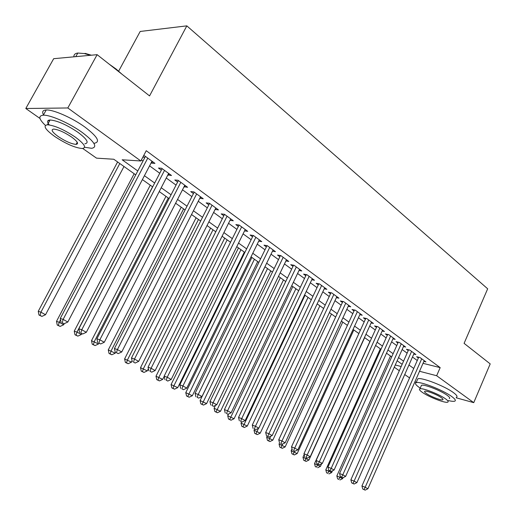<?xml version="1.0" encoding="UTF-8"?>
<svg xmlns="http://www.w3.org/2000/svg" width="516" height="516" viewBox="0 0 516 516"><rect width="100%" height="100%" fill="white"/><g stroke="black" fill="none" stroke-linecap="round" stroke-linejoin="round"><path stroke-width="0.77" d="M118.661 71.137L140.191 31.457L186.831 25.865L487.672 288.799L464.09 343.353L490.2 363.89L473.746 402.654L456.189 397.797M416.18 382.569L414.948 381.705M409.575 377.931L404.731 374.532M399.307 370.727L394.282 367.192M135.74 174.853L113.797 159.251L96.518 158.141L82.747 148.479M39.99 118.461L25.8 108.495L67.815 107.967L140.842 160.979L122.176 159.786L137.785 170.957M67.815 107.967L97.131 54.67L53.677 58.695L25.8 108.495M151.214 162.734L151.801 163.166L154.948 163.372L144.79 155.929L143.538 155.858M167.868 174.905L171.505 175.505L161.631 168.268L158.47 168.042L161.366 170.157M184.057 186.74L187.598 187.295L178.001 180.258L174.814 179.987L177.627 182.038M199.802 198.247L203.252 198.763L193.913 191.92L190.707 191.597L193.442 193.597M215.114 209.438L218.481 209.915L209.393 203.259L206.161 202.898L208.825 204.839M230.02 220.332L233.297 220.777L224.454 214.295L221.203 213.888L223.796 215.785M244.545 230.891L247.725 231.342L239.114 225.034L235.851 224.595L238.373 226.434M258.697 241.172L261.773 241.636L253.388 235.496L250.105 235.012L252.563 236.812M272.487 251.189L275.46 251.666L267.294 245.68L263.999 245.165L266.391 246.919M285.916 260.948L288.805 261.444L280.839 255.607L277.537 255.059L279.872 256.768M299.009 270.468L301.808 270.971L294.043 265.282L290.734 264.708L293.004 266.366M311.774 279.756L314.489 280.265L306.923 274.718L303.601 274.112L305.82 275.731M324.229 288.818L326.867 289.328L319.475 283.916L316.153 283.284L318.314 284.864M336.374 297.655L338.941 298.177L331.73 292.895L328.395 292.237L330.511 293.778M348.229 306.291L350.725 306.807L343.688 301.654L340.354 300.97L342.411 302.479M359.807 314.715L362.232 315.237L355.356 310.206L352.022 309.497L354.034 310.974M371.107 322.952L373.468 323.474L366.76 318.559L363.419 317.83L365.386 319.269M382.15 330.995L384.446 331.517L377.893 326.712L374.552 325.964L376.474 327.37M392.94 338.857L395.179 339.38L388.767 334.684L385.426 333.917L387.303 335.29M403.48 346.539L405.66 347.062L399.397 342.469L396.056 341.682L397.894 343.024M413.787 354.053L415.915 354.569L409.788 350.087L406.453 349.28L408.246 350.596M423.023 363.328L440.174 367.631L146.247 150.711L140.842 160.979M141.403 159.915L142.984 161.063M149.576 165.855L159.754 173.26M166.268 177.994L176.046 185.109M182.49 189.791L191.894 196.635M198.267 201.266L207.309 207.845M213.611 212.424L222.312 218.752M228.543 223.286L236.915 229.375M243.081 233.858L251.137 239.714M257.239 244.152L264.992 249.789M271.029 254.182L278.498 259.613M284.471 263.953L291.663 269.184M297.571 273.48L304.498 278.517M310.348 282.768L317.017 287.618M322.81 291.83L329.234 296.507M334.968 300.673L341.16 305.175M346.836 309.303L352.802 313.644M358.427 317.733L364.173 321.913M369.74 325.964L375.28 329.988M380.795 334L386.136 337.883M391.592 341.85L396.746 345.597M402.151 349.532L407.118 353.137M412.471 357.033L417.257 360.516M423.868 361.4L425.939 361.916L419.953 357.53L416.618 356.711L418.373 357.994M143.055 156.774L144.635 157.928M97.131 54.67L149.556 95.911L186.831 25.865M440.174 367.631L436.652 375.725L473.746 402.654M419.527 371.275L436.652 375.725M144.422 175.704L154.665 183.038M161.224 187.734L171.067 194.777M177.556 199.421L187.018 206.194M193.429 210.786L202.536 217.3M208.877 221.835L217.629 228.104M223.905 232.593L232.329 238.624M238.534 243.062L246.642 248.867M252.782 253.259L260.586 258.845M266.662 263.192L274.17 268.565M280.182 272.867L287.418 278.047M293.365 282.304L300.331 287.289M306.22 291.501L312.928 296.307M318.753 300.473L325.222 305.104M330.988 309.232L337.212 313.689M342.927 317.772L348.926 322.068M354.582 326.112L360.362 330.253M365.96 334.258L371.539 338.251M377.08 342.218L382.453 346.062M387.942 349.99L393.121 353.699M398.558 357.588L403.551 361.161M408.936 365.018L413.755 368.463M402.151 364.322L397.146 360.761M391.696 356.885L386.51 353.196M381.002 349.28L375.622 345.449M370.062 341.502L364.477 337.529M358.865 333.536L353.067 329.414M347.403 325.383L341.386 321.107M335.664 317.037L329.421 312.593M323.635 308.484L317.159 303.872M311.316 299.725L304.595 294.939M298.693 290.74L291.708 285.774M285.748 281.536L278.492 276.376M272.467 272.093L264.94 266.74M258.851 262.405L251.028 256.845M244.874 252.466L236.747 246.687M230.523 242.262L222.08 236.257M215.791 231.787L207.013 225.544M200.653 221.022L191.526 214.533M185.096 209.96L175.608 203.207M169.106 198.583L159.238 191.565M152.659 186.889L142.39 179.587M395.269 364.973L401.184 366.508M230.755 218.913L230.039 220.345M215.965 208.077L215.237 209.528M200.776 196.951L200.027 198.415M185.16 185.508L184.399 186.992M169.106 173.75L168.332 175.246M152.594 161.65L151.801 163.166M418.708 357.227L361.942 485.956L365.173 487.252L421.707 358.813M364.044 489.529L362.754 489.013L365.141 490.135L364.044 489.529L365.173 487.252L367.902 488.762L424.204 360.645M361.942 485.956L362.754 489.013M365.141 490.135L367.902 488.762M390.496 356.027L336.851 475.92L342.637 478.648L343.082 477.655M340.283 476.32L338.851 479.383L337.625 478.887L338.851 479.383M342.637 478.648L339.941 479.977M337.625 478.887L336.851 475.92M467.806 346.275L474.185 351.293M472.146 349.687L471.676 349.319M448.423 400.564C451.558 401.338 453.667 401.538 454.744 401.164C456.131 400.551 455.118 398.997 451.706 396.514C442.863 389.935 419.463 380.898 416.128 382.691C414.638 383.336 415.735 384.968 419.418 387.587L420.23 388.142M456.402 397.294C457.795 396.656 456.795 395.088 453.396 392.586C444.579 385.968 421.179 376.983 417.825 378.834L417.25 380.131M421.075 386.207L421.469 385.304C423.881 384.014 440.677 390.496 447.062 395.224C449.539 397.03 450.281 398.159 449.268 398.597M422.275 392.315C428.77 396.998 445.263 403.409 447.74 402.164C448.739 401.738 447.998 400.622 445.508 398.829C439.103 394.121 422.314 387.606 419.914 388.858C418.857 389.296 419.643 390.451 422.275 392.315M441.296 397.649C437.162 394.617 426.371 390.431 424.823 391.238C424.146 391.521 424.649 392.257 426.326 393.45C430.499 396.475 441.167 400.616 442.747 399.81C443.399 399.532 442.915 398.816 441.296 397.649M109.14 64.119L116.229 69.138L121.944 74.188M116.739 70.092L115.797 69.357M84.605 147.241L91.642 148.305C97.834 147.208 94.686 141.919 82.192 132.431C69.525 123.234 50.381 114.765 43.318 115.197C38.132 115.713 38.81 119.099 45.363 125.369M94.376 143.229C100.601 142.061 97.498 136.708 85.056 127.175C72.433 117.932 53.303 109.482 46.214 109.979C42.744 110.185 41.841 111.804 43.512 114.849M49.265 124.904C46.801 121.828 47.072 120.183 50.071 119.983C57.341 120.628 66.648 124.743 77.993 132.328C87.062 139.178 89.352 143.009 84.856 143.816M54.677 136.456C66.054 143.925 75.265 147.937 82.315 148.511C86.785 147.757 84.469 143.964 75.375 137.146C63.99 129.593 54.677 125.465 47.42 124.775C42.776 125.614 45.195 129.51 54.677 136.456M71.589 137.024C64.255 132.161 58.263 129.516 53.619 129.084C50.645 129.619 52.193 132.115 58.256 136.579C65.59 141.397 71.537 143.996 76.104 144.383C79 143.887 77.497 141.429 71.589 137.024M90.364 55.296L84.469 53.587L77.806 53.032C75.059 53.412 73.756 54.677 73.904 56.818M84.469 53.587L85.211 53.393L91.358 55.206M48.265 120.402L49.317 121.35M408.601 349.796L350.874 479.815L354.105 481.099L411.587 351.402M352.983 483.415L351.693 482.899L354.099 484.034L352.983 483.415L354.105 481.099L356.898 482.647L414.135 353.267M350.874 479.815L351.693 482.899M354.099 484.034L356.898 482.647M398.262 342.205L339.554 473.527L342.785 474.804L401.235 343.817M341.663 477.158L340.367 476.642L342.805 477.79L341.663 477.158L342.785 474.804L345.636 476.391L403.841 345.726M339.554 473.527L340.367 476.642M342.805 477.79L345.636 476.391M387.69 334.433L327.963 467.09L331.188 468.367L390.644 336.058M330.072 470.753L328.782 470.244L331.246 471.405L330.072 470.753L331.188 468.367L334.116 469.986L393.315 338.012M327.963 467.09L328.782 470.244M331.246 471.405L334.116 469.986M376.873 326.486L316.102 460.504L319.32 461.768L379.815 328.124M318.211 464.2L316.921 463.69L319.404 464.858L318.211 464.2L319.32 461.768L322.313 463.433L382.543 330.124M316.102 460.504L316.921 463.69M319.404 464.858L322.313 463.433M380.324 348.797L325.809 469.837L331.653 472.592L332.452 470.805M329.144 470.444L327.808 473.32L326.589 472.83L327.808 473.32M331.653 472.592L328.924 473.933M326.589 472.83L325.809 469.837M369.933 341.411L314.521 463.613L320.423 466.393L321.597 463.781M317.85 464.2L316.514 467.122L315.295 466.638L316.514 467.122M320.423 466.393L317.656 467.748M315.295 466.638L314.521 463.613M304.169 454.615L302.969 457.247L308.929 460.053L364.638 337.638M306.323 457.782L304.969 460.782L303.75 460.298L306.136 461.42L304.969 460.782M308.929 460.053L306.136 461.42M303.75 460.298L302.969 457.247M292.011 448.862L291.153 450.732L297.177 453.564L353.828 329.95M294.539 451.171L293.146 454.293L291.933 453.816L294.339 454.951L293.146 454.293M297.177 453.564L294.339 454.951M291.933 453.816L291.153 450.732M365.805 318.346L303.95 453.757L307.168 455.015L368.727 319.997M306.059 457.479L307.284 458.163L306.059 457.479L307.168 455.015L310.232 456.718L371.52 322.048M303.95 453.757L304.769 456.976M307.284 458.163L310.232 456.718M279.556 442.992L279.059 444.063L285.148 446.927L342.766 322.087M282.665 444.012L281.052 447.656L279.84 447.178L282.278 448.327L281.052 447.656M285.148 446.927L282.278 448.327M279.84 447.178L279.059 444.063M354.473 310.019L291.508 446.85L294.713 448.094L357.375 311.683M293.61 450.603L294.868 451.3L293.61 450.603L294.713 448.094L297.855 449.836L360.239 313.78M291.508 446.85L292.327 450.1M294.868 451.3L297.855 449.836M267.165 436.201L266.682 437.239L272.829 440.135L331.459 314.044M270.7 436.278L268.668 440.864L267.462 440.387L269.92 441.548L268.668 440.864M272.829 440.135L269.92 441.548M267.462 440.387L266.682 437.239M342.869 301.486L278.75 439.767L281.949 440.999L345.752 303.163M280.852 443.554L282.142 444.263L280.852 443.554L281.949 440.999L285.167 442.793L348.681 305.311M278.75 439.767L279.575 443.057M282.142 444.263L285.167 442.793M254.504 429.196L254.007 430.254L260.219 433.176L319.881 305.814M258.458 428.338L255.994 433.904L254.788 433.434L257.271 434.607L255.994 433.904M260.219 433.176L257.271 434.607M254.788 433.434L254.007 430.254M330.995 292.746L265.682 432.511L268.868 433.73L333.846 294.442M267.778 436.323L269.1 437.058L267.778 436.323L268.868 433.73L272.171 435.562L336.845 296.642M265.682 432.511L266.501 435.833M269.1 437.058L272.171 435.562M241.578 421.92L241.024 423.094L247.299 426.048L308.033 297.384M305.027 295.249L243.004 426.771L241.804 426.313L244.313 427.493L243.004 426.771M247.299 426.048L244.313 427.493M241.804 426.313L241.024 423.094M318.824 283.794L252.279 425.074L255.452 426.274L321.642 285.503M254.369 428.912L255.73 429.667L254.369 428.912L255.452 426.274L258.839 428.157L324.719 287.76M252.279 425.074L253.098 428.428M255.73 429.667L258.839 428.157M228.562 414.006L227.724 415.761L234.07 418.747L295.9 288.76M292.824 286.567L229.697 419.469L228.504 419.011L231.039 420.211L229.697 419.469M234.07 418.747L231.039 420.211M228.504 419.011L227.724 415.761M306.349 274.615L238.534 417.438L241.694 418.631L309.142 276.344M240.617 421.314L242.01 422.082L240.617 421.314L241.694 418.631L245.165 420.559L312.296 278.653M238.534 417.438L239.353 420.837M242.01 422.082L245.165 420.559M215.469 405.376L214.088 408.246L220.506 411.265L283.478 279.924M280.323 277.679L216.056 411.981L214.869 411.529L217.436 412.742L216.056 411.981M220.506 411.265L217.436 412.742M214.869 411.529L214.088 408.246M293.565 265.198L224.428 409.607L227.575 410.781L296.319 266.953M226.511 413.516L227.937 414.303L226.511 413.516L227.575 410.781L231.142 412.761L299.557 269.32M224.428 409.607L225.253 413.045M227.937 414.303L231.142 412.761M265.005 266.785L200.111 400.545L206.6 403.596L270.752 270.874M267.52 268.578L202.079 404.312L200.892 403.867L203.491 405.086L202.079 404.312M206.6 403.596L203.491 405.086M200.892 403.867L200.111 400.545M280.459 255.543L209.954 401.577L213.089 402.732L283.174 257.316M212.031 405.512L213.495 406.324L212.031 405.512L213.089 402.732L216.746 404.763L286.49 259.748M209.954 401.577L210.78 405.047M213.495 406.324L216.746 404.763M251.898 257.465L185.779 392.644L192.345 395.727L257.71 261.599M254.401 259.245L187.734 396.436L186.56 395.998L189.185 397.236L187.734 396.436M192.345 395.727L189.185 397.236M186.56 395.998L185.779 392.644M267.017 245.642L195.093 393.321L198.209 394.463L269.687 247.435M197.164 397.294L198.666 398.126L197.164 397.294L198.209 394.463L201.962 396.552L273.093 249.931M195.093 393.321L195.919 396.836M198.666 398.126L201.962 396.552M238.476 247.919L171.08 384.543L177.717 387.658L244.339 252.092M240.946 249.673L174.002 385.607L173.028 388.367L171.86 387.935L174.511 389.18L173.028 388.367M177.717 387.658L174.511 389.18M171.86 387.935L171.08 384.543M253.221 235.47L179.832 384.852L182.922 385.968L255.846 237.296M181.89 388.858L183.438 389.709L181.89 388.858L182.922 385.968L186.786 388.116L259.342 239.856M179.832 384.852L180.658 388.406M183.438 389.709L186.786 388.116M224.705 238.128L155.993 376.222L162.708 379.376L164.204 376.358M227.15 239.863L158.889 377.273L157.928 380.079L156.774 379.653L159.457 380.918L157.928 380.079M162.708 379.376L159.457 380.918M156.774 379.653L155.993 376.222M239.069 225.028L164.153 376.145L167.223 377.241L241.636 226.885M166.204 380.182L167.79 381.06L166.204 380.182L167.223 377.241L171.189 379.447L245.229 229.517M164.153 376.145L164.978 379.737M167.79 381.06L171.189 379.447M210.586 228.085L140.513 367.689L147.299 370.875L148.382 368.708M213.005 229.801L143.383 368.714L142.435 371.572L141.287 371.159L144.003 372.436L142.435 371.572M147.299 370.875L144.003 372.436M141.287 371.159L140.513 367.689M224.518 214.34L148.04 367.198L151.085 368.276L227.046 216.198M150.072 371.275L151.71 372.171L150.072 371.275L151.085 368.276L155.161 370.54L230.729 218.894M148.04 367.198L148.86 370.836M151.71 372.171L155.161 370.54M196.093 217.778L124.608 358.923L131.477 362.148L132.115 360.884M198.479 219.474L127.452 359.929L126.517 362.838L125.382 362.432L128.129 363.722L126.517 362.838M131.477 362.148L128.129 363.722M125.382 362.432L124.608 358.923M209.56 203.388L131.477 358.001L134.489 359.052L212.057 205.213M133.496 362.109L135.173 363.038L133.496 362.109L134.489 359.052L138.681 361.381L215.843 207.987M131.477 358.001L132.29 361.684M135.173 363.038L138.681 361.381M181.226 207.2L108.276 349.919L115.223 353.183L115.59 352.46M183.58 208.877L111.095 350.899L110.172 353.866L109.044 353.473L111.83 354.776L110.172 353.866M115.223 353.183L111.83 354.776M109.044 353.473L108.276 349.919M194.19 192.126L114.436 348.539L117.416 349.564L196.654 193.926M116.435 352.68L118.164 353.634L116.435 352.68L117.416 349.564L121.731 351.964L200.543 196.777M114.436 348.539L115.249 352.267M118.164 353.634L121.731 351.964M165.959 196.344L91.493 340.67L98.524 343.966L98.898 343.237M168.274 197.996L94.273 341.624L93.37 344.649L92.261 344.262L95.073 345.578L93.37 344.649M98.524 343.966L95.073 345.578M92.261 344.262L91.493 340.67M178.394 180.548L96.898 338.806L99.846 339.799L180.813 182.322M98.885 342.979L100.665 343.966L98.885 342.979L99.846 339.799L104.284 342.269L184.818 185.257M96.898 338.806L97.711 342.579M100.665 343.966L104.284 342.269M150.279 185.192L74.239 331.156L76.987 332.085L81.354 334.491L81.76 333.71M152.555 186.818L76.987 332.085L76.104 335.168L75.001 334.794L77.852 336.129L76.104 335.168M81.354 334.491L77.852 336.129M75.001 334.794L74.239 331.156M162.147 168.648L78.851 328.789L81.76 329.75L164.527 170.39M80.819 332.994L82.65 334.007L80.819 332.994L81.76 329.75L86.327 332.291L168.642 173.408M78.851 328.789L79.657 332.601M82.65 334.007L86.327 332.291M134.166 173.737L56.496 321.378L59.205 322.274L63.7 324.751L64.261 323.674M60.527 319.759L59.205 322.274L58.34 325.415L57.257 325.054L60.14 326.409L58.34 325.415M63.7 324.751L60.14 326.409M57.257 325.054L56.496 321.378M145.435 156.406L60.262 318.469L63.126 319.398L147.769 158.115M62.21 322.706L64.094 323.751L62.21 322.706L63.126 319.398L67.835 322.016L152.007 161.218M60.262 318.469L61.062 322.332M64.094 323.751L67.835 322.016M117.609 161.959L38.242 311.316L40.912 312.18L45.537 314.728L123.995 166.5M119.802 163.52L40.912 312.18L40.067 315.386L38.997 315.037L41.919 316.405L40.067 315.386M45.537 314.728L41.919 316.405M38.997 315.037L38.242 311.316M442.986 399.261L442.747 399.81M421.469 385.304L419.914 388.858M416.128 382.691L417.825 378.834M75.8 56.644L77.806 53.032M77.245 142.281L76.104 144.383M50.071 119.983L47.42 124.775M43.318 115.197L46.214 109.979"/></g></svg>
